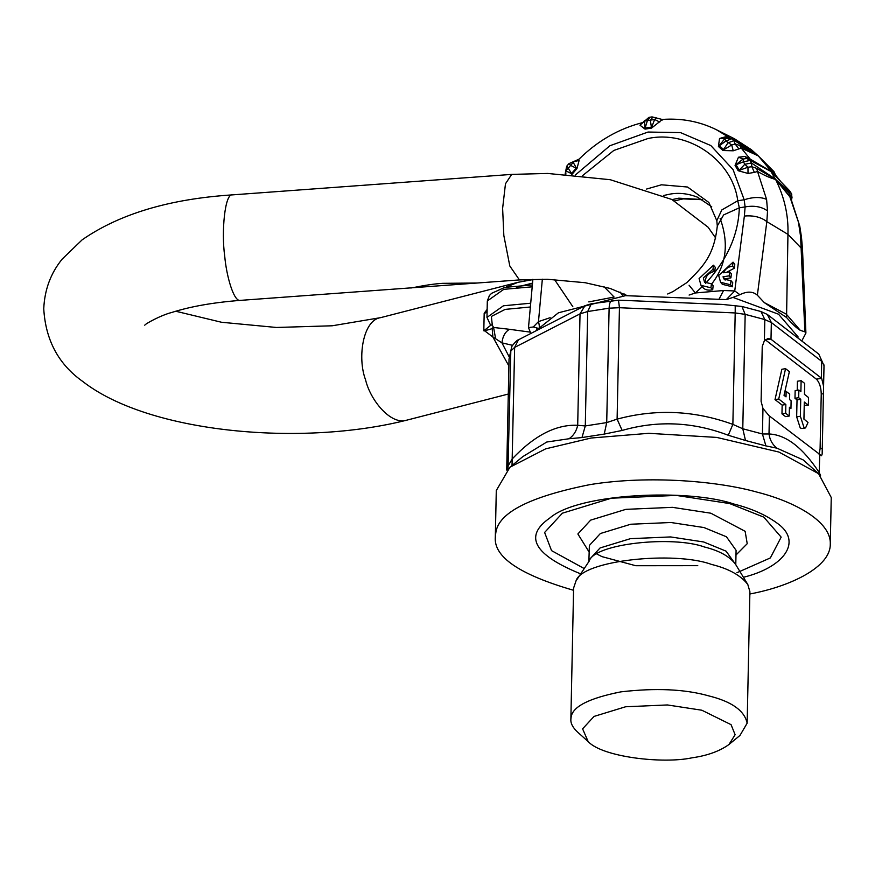 <?xml version="1.0" encoding="UTF-8"?>
<svg xmlns="http://www.w3.org/2000/svg" width="875" height="875" viewBox="0 0 875 875"><rect width="100%" height="100%" fill="white"/><g stroke="black" fill="none" stroke-linecap="round" stroke-linejoin="round"><path stroke-width="1.31" d="M536.55 329.591L537.13 327.994L538.377 328.956C539.58 328.377 539.613 325.927 538.475 321.606L533.258 326.977L537.13 327.994M530.589 332.894L528.489 327.589L533.258 326.977M730.548 284.769L730.997 280.689L724.15 279.212L723.002 276.817L729.181 275.844L729.63 271.808L723.439 272.77C725.364 268.778 728.405 266.591 732.583 266.219L733.031 262.139L718.681 275.505L720.584 282.286L730.548 284.769L732.288 286.792L732.736 282.713L730.997 280.689M732.583 266.219L734.333 268.231L734.781 264.163L733.031 262.139M726.644 272.267L734.333 268.231M729.63 271.808L731.369 273.831L730.931 277.867L729.181 275.844M723.002 276.817L724.741 278.841L730.931 277.867M725.156 280.098L724.741 278.841M720.584 282.286L722.334 284.298L732.288 286.792M710.959 287.831L712.698 289.844L713.147 285.775L711.408 283.752L704.561 282.275L703.336 277.9L712.994 269.281L713.442 265.202L699.092 278.567L700.995 285.337L710.959 287.831L711.408 283.752M575.455 174.934L609.886 145.742L648.036 132.037L680.542 132.617L710.828 145.556L733.075 169.619L744.177 199.752L745.106 206.905C754.228 205.33 761.709 206.675 767.539 210.941L766.587 199.402C760.725 196.777 753.255 196.897 744.177 199.752L737.756 200.758L721.777 209.967L716.811 220.741L717.303 225.98L723.636 214.911L739.32 207.812C738.413 234.828 727.18 259.984 705.622 283.281C704.736 276.97 707.777 272.978 714.744 271.305L715.269 267.312L713.442 265.202M712.994 269.281L714.744 271.305M614.119 297.041L588.798 301.908M689.095 295.061L695.362 292.972L689.084 285.228M582.553 175.634L613.823 150.445L647.894 138.545C688.253 129.697 732.594 160.398 737.756 200.758L739.32 207.812L745.106 206.905L744.373 216.048C753.572 215.25 761.053 217.109 766.839 221.627L787.948 234.38L786.559 317.505C792.466 324.209 797.048 328.486 800.297 330.345L804.88 331.822L805.908 333.069L802.178 340.233M767.539 210.941L766.839 221.627L757.367 295.214L764.345 302.641L786.559 317.505M565.655 170.439L565.895 174.202M567.284 166.698L571.561 173.512L576.352 167.923L573.213 162.411L565.939 170.888L572.25 174.059L576.964 168.569L579.13 160.42L578.55 159.786M571.714 174.617L572.25 174.059M569.527 164.084L570.445 165.32L576.964 168.569M572.939 161.963L579.13 160.42M643.191 122.456C619.128 128.472 597.734 140.722 578.998 159.195L568.881 163.68L566.661 166.272L565.119 174.147M642.786 122.566L639.953 125.169L645.039 129.117L651.558 128.1L662.309 119.514L662.725 120.061M656.25 117.928L652.039 116.889L648.911 117.381L639.953 125.169M649.764 117.578L647.369 120.739L645.083 128.089L651.722 127.05L654.642 119.481L644.58 121.056L645.039 129.117M652.87 117.097L650.333 120.269L651.558 128.1M662.309 119.514L656.261 117.939L654.642 119.481L659.783 122.073M656.261 117.939L662.134 119.448C681.516 118.027 699.595 121.439 716.384 129.708L729.356 137.638M726.425 137.747L725.364 136.839L719.523 138.491L718.419 146.475L722.936 150.522L733.228 150.795L741.267 148.105L750.28 159.163L744.964 156.439L746.977 158.463L743.138 158.998L738.467 157.216L735.055 165.397L738.194 170.723L748.005 173.436L747.972 167.234L751.844 166.709L756.711 168.372L775.611 179.441C784.459 197.181 788.572 215.502 787.948 234.38L802.517 249.463L801.511 237.541L800.581 236.403L804.88 331.822M718.419 146.475L725.889 141.028L724.752 138.742L719.228 145.6L723.822 149.723L731.708 144.988L725.889 141.028L731.686 138.753L730.953 138.239L719.523 138.491M733.228 150.795L731.708 144.988L735.175 143.959L733.83 140.678L727.945 142.877L722.936 150.522M757.991 155.63L731.686 138.753L751.341 149.658L758.275 155.881L739.703 145.48L735.164 143.97L738.905 148.969M744.997 156.45L738.467 157.216M738.194 170.723L747.972 167.234L744.833 164.27L751.461 163.002L749.962 160.464L743.411 161.842L736.039 164.719L739.233 170.144L744.833 164.27L743.411 161.842L743.138 158.998L735.055 165.397M775.381 179.102L751.461 163.002L751.833 166.698L754.392 172.408L748.005 173.436M766.587 199.402L757.509 171.445L754.37 172.43M739.703 145.48L741.267 148.105L758.275 155.881L774.736 175.295M761.961 159.753L775.348 174.934L773.872 171.533L758.92 156.537M775.688 175.328L773.872 171.533M716.384 129.708L734.409 138.742L751.33 149.647L744.067 145.567M625.122 295.695L624.4 294.033M711.747 206.784L697.484 197.181C688.012 193.539 678.869 192.511 670.053 194.108L663.48 195.53M620.08 292.031L622.934 295.936M711.637 284.025C726.338 265.322 729.17 243.458 720.136 218.433M756.711 168.372L757.509 171.445C764.323 175.416 770.361 178.073 775.611 179.441L790.606 197.717L799.783 226.133L789.698 196.252L788.988 193.244L792.017 197.673M791.241 200.572L792.017 197.652L791.492 193.845L775.6 179.419L770.777 171.227L789.994 191.308L791.755 194.195L791.503 200.812M788.988 193.244L775.512 179.2M791.383 199.347L792.006 197.662M798.777 224.208L800.581 236.403M771.006 171.533L789.458 190.608L791.755 194.195M770.777 171.227L752.434 161.088L750.28 159.163L770.766 171.205M770.875 171.434L746.419 158.386M748.278 158.9L752.434 161.088M751.505 149.811L749.186 148.433M727.759 137.506L725.386 136.85M542.347 279.18L538.475 321.606L550.145 317.691M719.206 298.856L723.559 290.511L695.362 292.972L702.231 286.705C704.255 289.691 707.744 290.741 712.698 289.844M604.013 286.683L613.998 296.953M477.137 283.019L410.528 287.897C410.288 288.652 425.458 284.419 442.663 283.336L477.137 283.019L519.433 279.923L509.808 265.989L503.836 235.517L502.622 208.348L505.477 183.761L511.7 174.398L547.706 173.447L610.258 179.714L671.847 199.467L708.116 227.227L715.695 238.033M530.163 332.117L509.512 329.306C505.236 331.767 502.709 336.295 501.944 342.869L509.162 356.825M530.359 306.994L505.17 309.389L491.378 316.433L492.319 325.281L493.598 327.469L495.622 338.756L501.944 342.869L512.597 345.33M495.622 338.756L492.92 337.061L508.889 365.991M492.319 325.281L490.317 324.636L490.766 325.248M484.422 330.619L492.92 337.061L492.133 328.169C491.706 328.945 489.136 329.766 484.422 330.619L484.05 331.002M509.512 329.306L493.598 327.469L492.133 328.169M484.006 330.63L490.766 325.259M532.536 283.128L516.458 287.197M532.853 279.617L518.055 282.297L506.297 287.022M487.08 312.386L484.181 313.283L483.809 330.684M484.783 313.042L487.091 311.959M487.134 309.455L484.422 312.911M624.827 294.263L625.439 295.662M723.559 290.511L734.737 290.948L739.911 294.689C747.141 291.134 752.959 291.298 757.367 295.214M739.911 294.689L732.987 297.402L778.52 314.212L798.186 337.039M744.373 216.048L734.737 290.948L726.283 299.6L732.987 297.402M539.186 328.158L558.447 312.78L625.516 295.662L726.283 299.6M522.845 456.597L546.788 442.017L569.034 438.747C573.519 435.684 576.406 431.2 577.697 425.294C556.15 424.266 534.352 435.455 512.302 458.839L508.408 465.38L507.052 469.755M512.028 465.5L514.631 347.408L510.814 350.962L509.031 359.527M569.034 438.747L581.984 437.555L585.288 425.939L577.697 425.294L580.027 313.862L584.97 305.692L591.358 303.778L618.636 300.18L722.269 304.412L741.913 306.469L760.955 311.522L767.353 314.464L818.792 354.102L824.02 365.652L818.792 354.102M808.008 422.505L803.939 419.016L804.3 402.041L808.38 405.18L808.533 397.512L804.464 394.363L804.694 383.414L801.117 380.658L800.888 391.617L798.853 390.042L798.689 397.709L800.734 399.284L800.373 416.27L803.939 427.361L805.558 427.919L808.008 422.505M804.169 419.748L803.939 419.016M804.223 405.42L808.38 405.18M797.223 390.294L797.409 381.238L801.117 380.658M798.689 397.709L794.981 398.289L795.145 390.622L798.853 390.042M794.981 398.289L797.027 399.864L800.734 399.284M797.027 399.864L796.666 416.85L800.242 427.941L801.85 428.498L805.558 427.919M786.012 396.856L784.022 395.325L789.381 371.613L785.564 368.681L778.717 399.022L785.848 404.523L785.673 413.284L789.239 416.041L789.425 407.269L790.956 408.45L791.109 400.783L789.578 399.602L789.698 394.122L786.133 391.377L786.012 396.856M778.717 399.022L775.009 399.602L781.856 369.261L785.564 368.681M775.009 399.602L782.152 405.103L785.848 404.523M782.152 405.103L781.966 413.864L785.673 413.284M781.966 413.864L785.531 416.609L789.239 416.041M789.392 408.691L790.956 408.45M784.875 391.573L786.133 391.377M819.087 454.267L820.094 448.809L821.242 394.034C821.056 387.177 819.427 382.211 816.364 379.148L765.286 339.784M762.967 408.439L769.059 415.723L821.538 455.755L822.161 454.048L823.583 386.258L821.658 378.317L770.995 339.27L768.064 338.461L764.389 340.648L762.234 346.544L761.097 401.319L762.967 408.439L762.431 433.978L769.005 433.978C769.836 439.972 772.494 444.708 776.989 448.186L803.261 459.955L818.584 473.692L778.892 452.047L716.745 437.423L648.78 433.311L591.106 438.025L545.617 448.864L509.939 467.217L496.289 490.536M769.388 415.964L769.005 433.978C786.045 434.7 802.834 447.628 819.361 472.773L820.542 475.519M507.194 446.808L508.561 381.511M819.744 454.77L819.153 474.195M728.273 435.258L745.5 440.486L742.777 428.761L745.172 314.355L735.197 312.955L732.867 424.386C694.531 410.43 655.955 408.68 617.105 419.136L622.158 430.445C657.705 420.23 693.077 421.838 728.273 435.258L732.867 424.386L742.777 428.761L762.431 433.978L765.909 445.9L776.989 448.186M735.219 305.583L735.197 312.955L619.445 307.705L617.105 419.136L606.714 422.592L604.242 434.077L622.158 430.445M691.917 757.837C707.252 755.672 719.589 751.231 728.952 744.516L735.12 734.716L731.062 724.653L701.816 710.216L667.417 704.955L625.636 706.759L594.048 716.417L582.597 728.842L588.153 741.573C602.394 757.17 663.163 764.061 691.917 757.837M728.952 744.516L739.977 735.438L747.152 723.188C744.527 710.653 731.708 701.542 708.673 695.866C684.906 689.139 655.605 687.805 620.769 691.873C588.897 698.228 572.337 706.727 571.102 717.358L570.861 719.491C570.609 723.45 572.83 727.628 577.522 732.036L588.153 741.573M747.152 723.188L749.908 591.719L747.808 584.511C740.808 575.356 728.678 568.652 711.419 564.397C674.406 550.758 581.963 560.263 576.012 580.913L573.606 588.033L570.861 719.491M743.422 577.281C784.011 567.35 803.611 541.286 776.639 522.802C765.188 514.587 750.969 508.342 733.972 504.055C689.303 488.523 578.375 492.898 549.784 518.044C523.578 536.233 533.881 554.837 580.694 573.869M749.864 593.994C791.448 586.206 830.758 566.748 830.277 544.086C831.381 521.609 794.828 501.627 757.148 492.166C718.834 481.294 649.513 474.961 590.133 484.586C529.583 496.661 498.127 512.805 495.775 532.995L495.316 537.064C493.544 556.916 519.63 574.656 573.562 590.297M830.277 544.086L831.25 497.525L818.584 473.692M618.505 300.289L619.445 307.705L609.109 308.186L606.714 422.592L585.288 425.939L587.683 311.533L580.027 313.862L514.631 347.408L518.427 339.828L584.97 305.692M770.995 339.27L771.345 322.536L764.827 319.572L745.172 314.355L741.913 306.469M821.352 378.077L821.702 361.342L771.345 322.536L767.353 314.464M646.603 189.044L661.423 184.8L687.553 187.02L708.881 202.486L716.811 220.741M780.653 181.442L775.906 175.58L780.752 181.541M771.98 170.352L772.712 171.959M702.264 199.544L678.781 198.177L672.109 199.598M764.345 302.641L786.286 314.147L800.297 330.345M554.487 279.519L572.819 306.677M530.709 303.209L503.453 305.78L486.97 317.406L490.317 324.636M532.197 286.814L503.792 289.341L487.32 300.967L489.442 295.477L491.619 293.311L504.809 287.383L532.372 284.955M518.066 282.286L380.625 317.647C362.972 319.977 357.153 357.755 365.564 379.816C370.475 400.739 391.3 425.644 406.973 420.109C302.783 446.589 149.483 433.606 82.677 381.413C58.548 364.339 45.577 340.123 43.75 308.777C44.581 289.712 50.728 273.153 62.18 259.098L82.13 239.838C119.492 213.905 169.641 198.909 232.564 194.862L511.7 174.398M144.747 325.216C145.414 323.728 161.142 315.12 171.762 312.463C190.334 306.523 213.172 302.488 240.297 300.377C233.844 302.006 226.428 276.172 224.7 255.97C221.255 231.744 224.875 192.806 232.564 194.862M796.666 416.85L800.373 416.27M765.384 339.861L770.678 339.03M816.364 379.148L821.658 378.317M821.242 394.034L823.43 393.684M820.094 448.809L822.281 448.47M822.183 453.141L822.161 454.048M507.992 468.891L510.814 350.962L511.602 347.244C510.727 347.266 516.797 339.817 518.427 339.828M745.5 440.486L765.909 445.9M581.984 437.555L604.242 434.077M747.808 584.511L735.448 564.134C729.498 556.347 719.173 550.638 704.473 547.006C672.973 535.402 594.278 543.495 589.214 561.072L576.012 580.913M735.777 564.67L726.086 551.163L703.708 541.986L670.622 536.933L630.448 538.661L600.075 547.958L589.061 559.902L588.864 561.597M735.777 564.758L736.083 550.331L726.436 536.78L704.003 527.559L670.928 522.506L630.755 524.234L600.381 533.52L589.367 545.464L588.864 561.684M735.984 555.013L747.217 543.703L745.139 531.311L710.861 513.209L672.492 507.347L625.888 509.348L590.658 520.122L577.872 533.98L589.061 551.939M736.87 572.742L770.35 557.922L781.167 537.13L763.82 517.147L729.652 503.562L676.266 495.403L611.406 498.203L562.384 513.188L544.611 532.47L551.556 550.638L584.227 568.564M612.817 300.705C610.619 300.202 609.383 302.695 609.109 308.186L587.683 311.533L591.358 303.778M764.389 340.648L764.827 319.572L760.955 311.522M823.583 386.258L824.02 364.941M667.68 294L673.039 291.55L686.777 282.647C701.903 267.663 713.967 256.659 717.303 225.98M644.689 120.455L642.961 122.522M762.573 160.442L775.906 175.58M773.992 171.653L758.144 155.761M805.908 333.069L802.517 249.463M799.783 226.133L801.511 237.541M702.559 199.708L683.112 198.888L674.581 200.889M789.458 190.608L790.234 191.614M730.953 138.239L749.197 148.444M655.572 117.491L657.595 118.541M702.745 287.361L700.995 285.337M487.32 300.967L486.97 317.406M508.309 394.045L406.973 420.109M380.625 317.647L332.205 325.784L276.434 327.469L221.528 322.262L175.744 311.238M240.297 300.377L410.528 287.897M519.433 279.923L547.236 279.256L585.244 282.723L610.214 288.466L627.014 295.509M532.886 279.267L528.489 327.589M697.769 565.666L635.753 565.72L601.967 556.631L596.969 554.083M495.316 537.064L496.289 490.503M509.939 467.217L523.163 456.334M823.539 388.566L824.02 365.652M508.55 381.97L509.031 359.056L511.602 347.244M507.216 446.086L506.712 470.083"/></g></svg>
